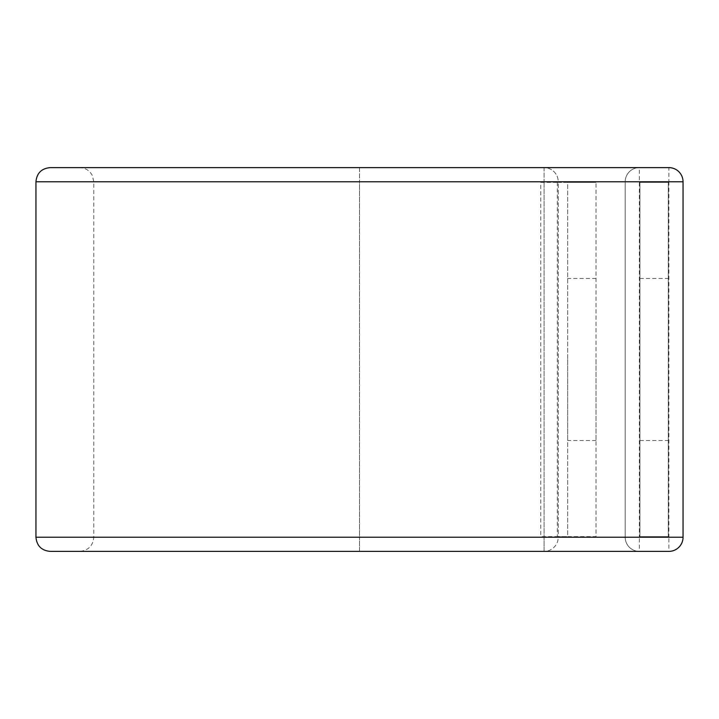 <?xml version="1.0" encoding="UTF-8"?>
<svg xmlns="http://www.w3.org/2000/svg" width="719" height="719" viewBox="0 0 719 719"><rect width="100%" height="100%" fill="white"/><g stroke="black" fill="none" stroke-linecap="round" stroke-linejoin="round"><path stroke-width="0.54" stroke-dasharray="3.6 2.7" d="M668.293 359.5L668.293 440.504L668.293 359.5M639.946 359.5L639.946 440.504L639.946 359.5M567.686 359.5L567.686 440.504L567.686 359.5M596.024 359.5L596.024 440.504L596.024 359.5M557.288 182.374L567.686 182.374L567.686 536.626L596.024 536.626L596.024 182.374L596.024 536.626L557.288 536.626L557.288 182.374L558.232 182.374L558.232 536.626L540.76 536.626L558.232 536.626L558.232 537.219A14.173 14.173 0 0 1 544.067 551.383L544.067 537.219L544.067 551.383L359.5 551.383L544.067 551.383A14.173 14.173 0 0 0 558.232 537.219L544.067 537.219L544.067 181.781L544.067 537.219L558.232 537.219L558.232 181.781L544.067 181.781L544.067 167.617A14.173 14.173 0 0 1 558.232 181.781L558.232 182.374L596.024 182.374L567.686 182.374L567.686 536.626L557.288 536.626M540.76 182.374L558.232 182.374L540.76 182.374L540.76 536.626M625.188 181.781L625.188 537.219L625.188 181.781A14.173 14.173 0 0 1 639.362 167.617A14.173 14.173 0 0 0 625.188 181.781L668.877 181.781L668.877 537.219L639.362 537.219L639.362 167.617A14.173 14.173 0 0 0 625.188 181.781L93.812 181.781L92.365 175.553C89.632 170.484 85.39 167.842 79.638 167.617L544.067 167.617A14.173 14.173 0 0 1 558.232 181.781L359.5 181.781L359.5 167.617L544.067 167.617L544.067 181.781L359.5 181.781L359.5 537.219L544.067 537.219L359.5 537.219L359.5 167.617L50.123 167.617M50.123 551.383L359.5 551.383L359.5 537.219L359.5 551.383L79.638 551.383L668.877 551.383A14.173 14.173 0 0 0 683.05 537.219L683.05 181.781A14.173 14.173 0 0 0 668.877 167.617A14.173 14.173 0 0 1 683.05 181.781L668.877 181.781L668.877 167.617M625.188 537.219A14.173 14.173 0 0 0 639.362 551.383L639.362 537.219L625.188 537.219A14.173 14.173 0 0 0 639.362 551.383A14.173 14.173 0 0 1 625.188 537.219L35.95 537.219M639.946 182.374L639.946 536.626L668.293 536.626L668.293 182.374L639.946 182.374L639.946 536.626L668.293 536.626L668.293 182.374L639.946 182.374M35.95 181.781L359.5 181.781L93.812 181.781L93.812 537.219C92.976 545.82 88.248 550.547 79.638 551.383M668.877 551.383A14.173 14.173 0 0 0 683.05 537.219L668.877 537.219L668.877 551.383M639.946 440.504L668.293 440.504M596.024 440.504L567.686 440.504M596.024 278.496L567.686 278.496M639.946 278.496L668.293 278.496"/><path stroke-width="1.08" d="M668.877 551.383A14.173 14.173 0 0 0 683.05 537.219L683.05 181.781A14.173 14.173 0 0 0 668.877 167.617L50.123 167.617C41.513 168.453 36.786 173.18 35.95 181.781L35.95 537.219C36.786 545.82 41.513 550.547 50.123 551.383L668.877 551.383M668.877 167.617L79.638 167.617M683.05 537.219L35.95 537.219M683.05 181.781L35.95 181.781"/></g></svg>
